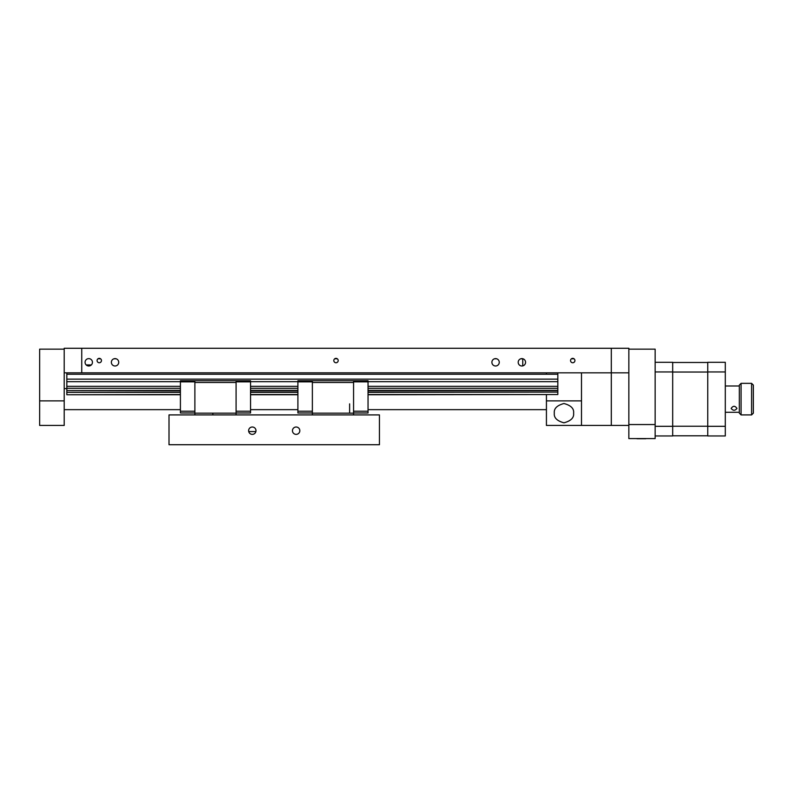 <?xml version="1.0" encoding="UTF-8"?>
<svg xmlns="http://www.w3.org/2000/svg" width="793" height="793" viewBox="0 0 793 793"><rect width="100%" height="100%" fill="white"/><g stroke="black" fill="none" stroke-linecap="round" stroke-linejoin="round"><path stroke-width="1.19" d="M91.324 364.939L86.169 364.939M88.747 358.624A3.678 3.678 0 0 0 85.069 362.302A3.678 3.678 0 0 0 88.747 365.989A3.678 3.678 0 0 0 92.434 362.302A3.678 3.678 0 0 0 88.747 358.624M115.054 358.624A3.678 3.678 0 0 0 111.367 362.302A3.678 3.678 0 0 0 115.054 365.989A3.678 3.678 0 0 0 118.732 362.302A3.678 3.678 0 0 0 115.054 358.624M495.575 358.624A3.678 3.678 0 0 0 491.898 362.302A3.678 3.678 0 0 0 495.575 365.989A3.678 3.678 0 0 0 499.263 362.302A3.678 3.678 0 0 0 495.575 358.624M521.883 358.624A3.678 3.678 0 0 0 518.196 362.302A3.678 3.678 0 0 0 521.883 365.989A3.678 3.678 0 0 0 525.561 362.302A3.678 3.678 0 0 0 521.883 358.624M99.274 358.357A2.191 2.191 0 0 0 97.083 360.547A2.191 2.191 0 0 0 99.274 362.748A2.191 2.191 0 0 0 101.464 360.547A2.191 2.191 0 0 0 99.274 358.357M336.004 358.357A2.191 2.191 0 0 0 333.813 360.547A2.191 2.191 0 0 0 336.004 362.748A2.191 2.191 0 0 0 338.195 360.547A2.191 2.191 0 0 0 336.004 358.357M572.734 358.357A2.191 2.191 0 0 0 570.544 360.547A2.191 2.191 0 0 0 572.734 362.748A2.191 2.191 0 0 0 574.925 360.547A2.191 2.191 0 0 0 572.734 358.357M81.738 372.829L64.203 372.829L64.203 348.276L81.738 348.276L81.738 372.829L611.314 372.829L611.314 348.276L81.738 348.276M611.314 348.276L628.849 348.276L628.849 372.829L611.314 372.829L628.849 372.829L628.849 425.435L611.314 425.435L611.314 372.829L581.497 372.829L581.497 425.435L546.427 425.435L546.427 400.881L581.497 400.881M522.756 358.733L522.756 365.88M97.955 358.803L100.582 358.803M113.934 358.803L116.174 358.803M334.686 358.803L337.312 358.803M494.455 358.803L496.696 358.803M520.753 358.803L522.756 358.803M571.416 358.803L574.053 358.803M39.65 425.435L39.65 400.881L64.203 400.881L64.203 425.435L39.65 425.435M39.65 400.881L39.65 349.158L64.203 349.158M64.203 400.881L64.203 372.829M252.303 434.376A3.678 3.678 0 0 0 255.99 430.698A3.678 3.678 0 0 0 252.303 427.011A3.678 3.678 0 0 0 248.625 430.698A3.678 3.678 0 0 0 252.303 434.376M296.146 434.376A3.678 3.678 0 0 0 299.823 430.698A3.678 3.678 0 0 0 296.146 427.011A3.678 3.678 0 0 0 292.458 430.698A3.678 3.678 0 0 0 296.146 434.376M248.724 431.57L255.881 431.57M169.008 414.908L169.008 444.724L379.441 444.724L379.441 414.908L169.008 414.908M573.607 413.163C574.162 408.603 570.94 405.382 563.962 403.518C556.983 405.382 553.772 408.603 554.317 413.163C553.772 417.723 556.983 420.934 563.962 422.808C570.94 420.934 574.162 417.723 573.607 413.163M546.427 400.881L546.427 394.745M546.427 374.227L546.427 372.829M628.849 424.552L655.147 424.552L655.147 349.158L628.849 349.158M655.147 424.552L655.147 438.588L628.849 438.588L628.849 425.435M611.314 425.435L581.497 425.435M368.041 394.527L557.826 394.527L368.041 394.745M180.407 394.745L66.83 394.745L180.407 394.527M250.548 394.527L297.9 394.527M297.9 394.745L250.548 394.745M180.407 392.337L66.83 392.337L66.83 394.527M368.041 392.069L557.826 392.069L368.041 392.337M297.9 392.337L250.548 392.337M557.826 392.337L557.826 394.527M66.83 392.337L180.407 392.069M250.548 392.069L297.9 392.069M368.041 390.325L557.826 390.325L557.826 392.069M557.826 390.582L368.041 390.582M297.9 390.582L250.548 390.582M180.407 390.582L66.83 390.582L66.83 392.069M66.83 390.582L180.407 390.325M250.548 390.325L297.9 390.325M66.83 379.143L557.826 379.143L557.826 374.227L66.83 374.227L66.83 388.283L180.407 388.283M250.548 388.283L297.9 388.283M368.041 388.283L557.826 388.283L557.826 390.325M66.83 388.283L66.83 390.325M368.041 386.3L557.826 386.3L557.826 388.283M66.83 386.3L180.407 386.3M250.548 386.3L297.9 386.3M368.041 381.671L557.826 381.671L557.826 386.3M66.83 381.671L180.407 381.671M250.548 381.671L297.9 381.671M557.826 379.143L557.826 381.671M557.826 374.227L557.826 372.829L557.826 374.227M66.83 372.829L66.83 374.227L66.83 372.829M194.88 413.163L194.88 414.908L194.88 413.163L236.086 413.163L236.086 414.908L236.086 382.474L194.88 382.474L194.88 413.163M312.363 413.163L312.363 414.908L312.363 413.163L353.569 413.163L353.569 414.908L353.569 382.474L312.363 382.474L312.363 413.163M194.88 412.984L180.407 412.984L180.407 380.719L236.086 380.719L236.086 382.474M180.407 411.23L194.88 411.23M194.88 381.839L180.407 381.839M194.88 382.474L194.88 380.719M236.086 411.23L250.548 411.23L250.548 412.984L236.086 412.984M236.086 380.719L250.548 380.719L250.548 411.23M250.548 381.839L236.086 381.839M194.88 414.551L194.88 414.035L194.88 414.551M250.548 380.719L180.407 380.719M312.363 412.984L297.9 412.984L297.9 380.719L353.569 380.719L353.569 382.474M297.9 411.23L312.363 411.23M312.363 381.839L297.9 381.839M312.363 382.474L312.363 380.719M353.569 411.23L368.041 411.23L368.041 412.984L353.569 412.984M353.569 380.719L368.041 380.719L368.041 411.23M368.041 381.839L353.569 381.839M312.363 414.551L312.363 414.035L312.363 414.551M368.041 380.719L297.9 380.719M212.851 414.908L212.851 413.163L212.851 414.908M349.624 413.163L349.624 403.865M707.752 362.302L725.298 362.302L725.298 371.947L707.752 371.947L707.752 362.302M707.752 426.307L725.298 426.307L725.298 435.952L707.752 435.952L707.752 371.947M725.298 426.307L725.298 371.947M655.147 435.952L672.682 435.952L672.682 371.947L655.147 371.947M655.147 426.307L672.682 426.307M672.682 371.947L672.682 362.302L655.147 362.302M707.752 362.48L672.682 362.48M707.752 372.026L672.682 372.026M707.752 426.238L672.682 426.238M707.752 435.783L672.682 435.783M741.078 414.908L739.324 413.163L739.324 385.101L741.078 383.346L741.078 414.908L751.595 414.908L751.595 383.346L753.35 385.101L753.35 413.163L751.595 414.908M736.955 408.454C735.022 410.843 733.099 410.843 731.166 408.454C733.099 405.58 735.022 405.58 736.955 408.454M638.732 438.588L636.977 438.588M645.76 438.757L636.977 438.757L645.76 438.588M64.203 388.61L66.83 388.61M64.203 409.654L180.407 409.654M250.548 409.654L297.9 409.654M368.041 409.654L546.427 409.654M741.078 383.346L751.595 383.346M725.298 412.281L739.324 412.281M725.298 385.983L739.324 385.983"/></g></svg>
